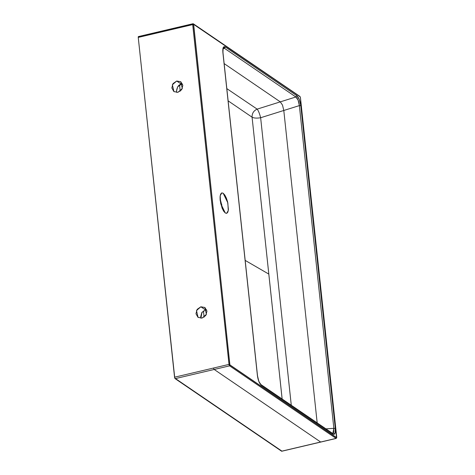 <?xml version="1.0" encoding="UTF-8"?>
<svg xmlns="http://www.w3.org/2000/svg" width="475" height="475" viewBox="0 0 475 475"><rect width="100%" height="100%" fill="white"/><g stroke="black" fill="none" stroke-linecap="round" stroke-linejoin="round"><path stroke-width="0.71" d="M291.276 405.24L260.644 117.741L283.795 110.479L317.181 422.898L283.795 110.479L299.357 105.598L300.788 105.688C300.123 100.706 298.763 97.357 296.703 95.635L225.304 46.972L296.703 95.635L299.274 99.418L300.788 105.688L335.273 428.402L334.97 433.438L332.868 434.037L261.47 385.373L258.887 381.55L257.373 375.25L222.9 52.666L223.197 47.595L225.304 46.972L224.461 48.319L223.036 48.872L224.461 48.319L295.86 96.983L280.292 101.864L224.147 63.597L280.292 101.864L257.147 109.125C253.668 110.711 251.982 113.4 252.077 117.188C253.911 118.168 256.773 118.352 260.644 117.741L291.282 405.246M220.329 199.53L222.27 207.332M138.587 36.605L177.638 27.419A1.199 0.41 76.8 0 0 177.478 27.378L138.433 36.569A1.199 0.41 76.8 0 1 138.587 36.605L138.243 37.418L177.294 28.227A1.199 0.41 -103.2 0 1 177.478 27.378A1.199 0.41 -103.2 0 1 177.638 27.419L193.04 23.792L299.488 96.348A0.6 0.528 124.3 0 1 300.099 96.781L193.503 24.278L229.9 364.871L336.68 437.647L300.438 97.565L299.879 96.419M282.132 399.012L252.077 117.188L228.131 100.848L252.077 117.188L282.15 399.024M138.427 36.569A1.199 0.41 76.8 0 0 138.243 37.418L174.776 378.1L281.889 451.102M245.177 260.395L268.69 274.022L245.177 260.395M223.185 193.242L224.823 195.059L226.379 198.105L227.608 201.917L228.416 209.475L227.875 212.076L226.777 213.311L225.292 213.002L223.648 211.179L222.098 208.139L220.151 200.337L220.062 196.769L220.602 194.168L221.7 192.927L223.185 193.242L227.828 202.849L228.297 210.526L226.646 213.352L225.292 213.002L220.649 203.395L220.18 195.712L221.831 192.892L223.185 193.242M261.47 385.373L261.048 384.643L332.447 433.301L333.652 432.648L333.842 428.313L335.273 428.402C335.653 433.194 334.851 435.07 332.868 434.037L332.447 433.307L332.868 434.037L261.47 385.373C259.403 383.622 258.038 380.243 257.373 375.25L222.9 52.666C222.514 47.85 223.315 45.95 225.304 46.972L224.461 48.319L223.363 48.046L224.461 48.319L295.86 96.983L296.703 95.635L295.86 96.983C297.694 98.426 298.864 101.294 299.357 105.598L298.122 100.195L295.86 96.983L280.292 101.864L282.506 105.1L283.795 110.479L299.357 105.598L333.842 428.313L325.933 428.866L333.842 428.313L332.856 433.432M281.865 451.143A1.199 0.41 76.8 0 1 281.752 451.25A1.199 0.41 76.8 0 1 281.592 451.208L175.138 378.658L214.189 369.467L320.643 442.017L336.045 438.395L281.592 451.208L320.643 442.017A1.199 0.41 76.8 0 0 320.803 442.059A1.199 0.41 -103.2 0 1 320.643 442.017L214.189 369.467L229.591 365.845A0.6 0.528 -55.7 0 0 230.084 365.15L229.787 364.426L229.003 364.396A1.199 0.41 76.8 0 0 229.591 365.845L336.045 438.395L229.591 365.845A1.199 0.41 -103.2 0 1 229.003 364.396L229.787 364.426L193.646 24.231A0.6 0.528 -55.7 0 0 193.04 23.792A1.199 0.41 76.8 0 0 192.886 23.756A1.199 0.41 76.8 0 0 192.69 24.605L193.473 24.635L192.69 24.605L229.003 364.396L174.551 377.209A1.199 0.41 76.8 0 0 175.138 378.658L214.189 369.467A1.199 0.41 -103.2 0 1 213.607 368.018A1.199 0.41 76.8 0 0 214.189 369.467L229.591 365.845A0.6 0.528 124.3 0 0 230.084 365.15L336.532 437.701A0.6 0.528 124.3 0 1 336.045 438.395A0.6 0.528 -55.7 0 0 336.532 437.701L300.396 97.506L336.751 437.386M226.818 88.617L257.147 109.125L226.824 88.617M300.099 96.781A0.6 0.528 -55.7 0 0 299.891 96.413L193.438 23.863A0.6 0.528 124.3 0 1 193.646 24.231L300.099 96.781M193.307 23.803A0.6 0.528 124.3 0 1 193.438 23.863L192.886 23.756A1.199 0.41 -103.2 0 1 192.903 23.75M336.716 437.445L336.199 438.437A1.199 0.41 76.8 0 0 336.217 438.431A1.199 0.41 -103.2 0 1 336.205 438.437A1.199 0.41 -103.2 0 1 336.045 438.395A1.199 0.41 76.8 0 0 336.199 438.437L281.746 451.25M222.389 208.822L220.038 198.841M220.988 204.79L221.777 204.274M177.478 27.378A1.199 0.41 76.8 0 0 177.294 28.227L192.69 24.605A1.199 0.41 -103.2 0 1 192.88 23.756L177.484 27.378M177.294 28.227L192.69 24.605L229.003 364.396L174.551 377.209L138.243 37.418L177.294 28.227M180.797 81.753L176.73 81.017L173.019 83.582L171.831 87.952L173.874 91.568L177.935 92.304L181.652 89.733L182.833 85.363L180.797 81.753M204.927 307.527L200.86 306.791L197.149 309.362L195.961 313.732L197.998 317.342L202.065 318.078L205.776 315.513L206.963 311.143L204.927 307.527M200.628 316.914L201.816 312.544L205.527 309.973L201.964 312.336L200.937 318.226M182.531 84.051L181.397 84.2L177.686 86.765L176.504 91.135L176.807 92.453M181.397 84.2L176.73 81.017L181.397 84.2C178.766 84.491 177.133 86.8 176.504 91.135M176.73 81.017L180.714 81.7L182.317 88.564L177.935 92.304L173.951 91.622L172.354 84.758L176.73 81.017M200.86 306.791L205.527 309.973L200.86 306.791L204.844 307.473L206.441 314.337L202.065 318.078L198.081 317.395L196.484 310.537L200.86 306.791M206.661 309.831L205.527 309.973M252.077 117.188C253.911 118.168 256.767 118.352 260.644 117.741C259.605 113.608 258.442 110.74 257.147 109.125C253.668 110.711 251.976 113.4 252.077 117.188M335.273 428.402L333.842 428.313L299.357 105.598L300.788 105.688L335.273 428.402M283.795 110.479L282.506 105.1L280.292 101.864L257.147 109.125C258.442 110.734 259.605 113.608 260.644 117.741L283.795 110.479M204.113 317.163L203.413 310.935M179.568 84.972L180.203 91.23M261.048 384.643C260.585 384.518 259.867 383.42 258.899 381.354C258.37 379.65 258.192 380.22 257.468 375.381L222.995 52.796C222.906 49.406 223.036 47.821 223.375 48.034L223.327 48.058"/></g></svg>
